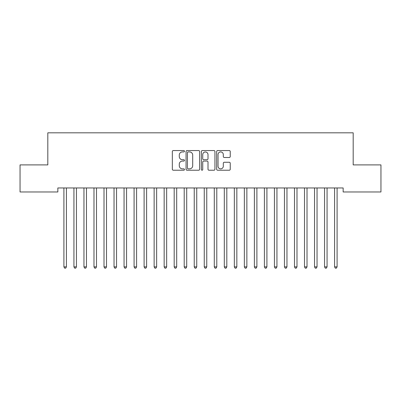 <?xml version="1.0" encoding="UTF-8"?>
<svg xmlns="http://www.w3.org/2000/svg" width="401" height="401" viewBox="0 0 401 401"><rect width="100%" height="100%" fill="white"/><g stroke="black" fill="none" stroke-linecap="round" stroke-linejoin="round"><path stroke-width="0.6" d="M184.46 151.237A0.687 0.687 0 0 0 183.773 150.55L173.317 150.55A0.982 0.982 0 0 0 172.335 151.533L172.335 169.247A0.982 0.982 0 0 0 173.317 170.23L183.773 170.23A0.687 0.687 0 0 0 184.46 169.543A0.687 0.687 0 0 0 183.773 168.851L182.42 168.851A3.148 3.148 0 0 1 179.272 165.703L179.272 164.23A3.148 3.148 0 0 1 182.42 161.077L183.773 161.077A0.687 0.687 0 0 0 184.46 160.39A0.687 0.687 0 0 0 183.773 159.703L182.42 159.703A3.148 3.148 0 0 1 179.272 156.55L179.272 155.077A3.148 3.148 0 0 1 182.42 151.929L183.773 151.929A0.687 0.687 0 0 0 184.46 151.237M229.257 157.488A0.982 0.982 0 0 0 230.244 156.505L230.244 151.533A0.982 0.982 0 0 0 229.257 150.55L217.648 150.55A0.982 0.982 0 0 0 216.66 151.533L216.66 169.247A0.982 0.982 0 0 0 217.648 170.23L229.257 170.23A0.982 0.982 0 0 0 230.244 169.247L230.244 163.242A0.982 0.982 0 0 0 229.257 162.26L224.289 162.26A0.982 0.982 0 0 0 223.307 163.242L223.307 166.22A2.632 2.632 0 0 1 220.67 168.851A2.632 2.632 0 0 1 218.039 166.22L218.039 154.56A2.632 2.632 0 0 1 220.67 151.929A2.632 2.632 0 0 1 223.307 154.56L223.307 156.505A0.982 0.982 0 0 0 224.289 157.488L229.257 157.488M343.156 187.959L57.844 187.959L57.844 191.969L20.05 191.969L20.05 164.901L47.819 164.901L47.819 132.821L353.181 132.821L353.181 164.901L380.95 164.901L380.95 191.969L343.156 191.969L343.156 187.959M199.638 151.533A0.982 0.982 0 0 0 198.655 150.55L187.041 150.55A0.982 0.982 0 0 0 186.059 151.533L186.059 169.247A0.982 0.982 0 0 0 187.041 170.23L198.655 170.23A0.982 0.982 0 0 0 199.638 169.247L199.638 151.533M202.345 150.55L213.959 150.55A0.982 0.982 0 0 1 214.941 151.533L214.941 169.247A0.982 0.982 0 0 1 213.959 170.23L208.986 170.23A0.982 0.982 0 0 1 208.004 169.247L208.004 162.064A0.982 0.982 0 0 0 207.021 161.077L203.723 161.077A0.982 0.982 0 0 0 202.741 162.064L202.741 169.543A0.687 0.687 0 0 1 202.049 170.23A0.687 0.687 0 0 1 201.362 169.543L201.362 151.533A0.982 0.982 0 0 1 202.345 150.55M188.124 151.929A0.687 0.687 0 0 0 187.437 152.616L187.437 168.164A0.687 0.687 0 0 0 188.124 168.851L189.553 168.851A3.148 3.148 0 0 0 192.701 165.703L192.701 155.077A3.148 3.148 0 0 0 189.553 151.929L188.124 151.929M208.004 154.611A2.632 2.632 0 0 0 205.372 151.979A2.632 2.632 0 0 0 202.741 154.611L202.741 158.716A0.982 0.982 0 0 0 203.723 159.703L207.021 159.703A0.982 0.982 0 0 0 208.004 158.716L208.004 154.611M63.779 187.959L63.839 188.104A1.002 1.002 0 0 1 63.909 188.48L63.909 266.876L66.416 266.876L66.416 188.48A1.002 1.002 0 0 1 66.486 188.104L66.546 187.959M66.416 266.876L65.664 268.179L64.661 268.179L63.909 266.876M73.804 187.959L73.864 188.104A1.002 1.002 0 0 1 73.934 188.48L73.934 266.876L76.441 266.876L76.441 188.48A1.002 1.002 0 0 1 76.511 188.104L76.571 187.959M76.441 266.876L75.689 268.179L74.686 268.179L73.934 266.876M83.829 187.959L83.889 188.104A1.002 1.002 0 0 1 83.959 188.48L83.959 266.876L86.466 266.876L86.466 188.48A1.002 1.002 0 0 1 86.536 188.104L86.596 187.959M86.466 266.876L85.714 268.179L84.711 268.179L83.959 266.876M93.854 187.959L93.914 188.104A1.002 1.002 0 0 1 93.984 188.48L93.984 266.876L96.491 266.876L96.491 188.48A1.002 1.002 0 0 1 96.561 188.104L96.621 187.959M96.491 266.876L95.739 268.179L94.736 268.179L93.984 266.876M103.879 187.959L103.939 188.104A1.002 1.002 0 0 1 104.009 188.48L104.009 266.876L106.516 266.876L106.516 188.48A1.002 1.002 0 0 1 106.586 188.104L106.646 187.959M106.516 266.876L105.764 268.179L104.761 268.179L104.009 266.876M113.904 187.959L113.964 188.104A1.002 1.002 0 0 1 114.034 188.48L114.034 266.876L116.541 266.876L116.541 188.48A1.002 1.002 0 0 1 116.611 188.104L116.671 187.959M116.541 266.876L115.789 268.179L114.786 268.179L114.034 266.876M123.929 187.959L123.989 188.104A1.002 1.002 0 0 1 124.059 188.48L124.059 266.876L126.566 266.876L126.566 188.48A1.002 1.002 0 0 1 126.636 188.104L126.696 187.959M126.566 266.876L125.814 268.179L124.811 268.179L124.059 266.876M133.954 187.959L134.014 188.104A1.002 1.002 0 0 1 134.084 188.48L134.084 266.876L136.591 266.876L136.591 188.48A1.002 1.002 0 0 1 136.661 188.104L136.721 187.959M136.591 266.876L135.839 268.179L134.836 268.179L134.084 266.876M143.979 187.959L144.039 188.104A1.002 1.002 0 0 1 144.109 188.48L144.109 266.876L146.616 266.876L146.616 188.48A1.002 1.002 0 0 1 146.686 188.104L146.746 187.959M146.616 266.876L145.864 268.179L144.861 268.179L144.109 266.876M154.004 187.959L154.064 188.104A1.002 1.002 0 0 1 154.134 188.48L154.134 266.876L156.641 266.876L156.641 188.48A1.002 1.002 0 0 1 156.711 188.104L156.771 187.959M156.641 266.876L155.889 268.179L154.886 268.179L154.134 266.876M164.029 187.959L164.089 188.104A1.002 1.002 0 0 1 164.159 188.48L164.159 266.876L166.666 266.876L166.666 188.48A1.002 1.002 0 0 1 166.736 188.104L166.796 187.959M166.666 266.876L165.914 268.179L164.911 268.179L164.159 266.876M174.054 187.959L174.114 188.104A1.002 1.002 0 0 1 174.184 188.48L174.184 266.876L176.691 266.876L176.691 188.48A1.002 1.002 0 0 1 176.761 188.104L176.821 187.959M176.691 266.876L175.939 268.179L174.936 268.179L174.184 266.876M184.079 187.959L184.139 188.104A1.002 1.002 0 0 1 184.209 188.48L184.209 266.876L186.716 266.876L186.716 188.48A1.002 1.002 0 0 1 186.786 188.104L186.846 187.959M186.716 266.876L185.964 268.179L184.961 268.179L184.209 266.876M194.104 187.959L194.164 188.104A1.002 1.002 0 0 1 194.234 188.48L194.234 266.876L196.741 266.876L196.741 188.48A1.002 1.002 0 0 1 196.811 188.104L196.871 187.959M196.741 266.876L195.989 268.179L194.986 268.179L194.234 266.876M204.129 187.959L204.189 188.104A1.002 1.002 0 0 1 204.259 188.48L204.259 266.876L206.766 266.876L206.766 188.48A1.002 1.002 0 0 1 206.836 188.104L206.896 187.959M206.766 266.876L206.014 268.179L205.011 268.179L204.259 266.876M214.154 187.959L214.214 188.104A1.002 1.002 0 0 1 214.284 188.48L214.284 266.876L216.791 266.876L216.791 188.48A1.002 1.002 0 0 1 216.861 188.104L216.921 187.959M216.791 266.876L216.039 268.179L215.036 268.179L214.284 266.876M224.179 187.959L224.239 188.104A1.002 1.002 0 0 1 224.309 188.48L224.309 266.876L226.816 266.876L226.816 188.48A1.002 1.002 0 0 1 226.886 188.104L226.946 187.959M226.816 266.876L226.064 268.179L225.061 268.179L224.309 266.876M234.204 187.959L234.264 188.104A1.002 1.002 0 0 1 234.334 188.48L234.334 266.876L236.841 266.876L236.841 188.48A1.002 1.002 0 0 1 236.911 188.104L236.971 187.959M236.841 266.876L236.089 268.179L235.086 268.179L234.334 266.876M244.229 187.959L244.289 188.104A1.002 1.002 0 0 1 244.359 188.48L244.359 266.876L246.866 266.876L246.866 188.48A1.002 1.002 0 0 1 246.936 188.104L246.996 187.959M246.866 266.876L246.114 268.179L245.111 268.179L244.359 266.876M254.254 187.959L254.314 188.104A1.002 1.002 0 0 1 254.384 188.48L254.384 266.876L256.891 266.876L256.891 188.48A1.002 1.002 0 0 1 256.961 188.104L257.021 187.959M256.891 266.876L256.139 268.179L255.136 268.179L254.384 266.876M264.279 187.959L264.339 188.104A1.002 1.002 0 0 1 264.409 188.48L264.409 266.876L266.916 266.876L266.916 188.48A1.002 1.002 0 0 1 266.986 188.104L267.046 187.959M266.916 266.876L266.164 268.179L265.161 268.179L264.409 266.876M274.304 187.959L274.364 188.104A1.002 1.002 0 0 1 274.434 188.48L274.434 266.876L276.941 266.876L276.941 188.48A1.002 1.002 0 0 1 277.011 188.104L277.071 187.959M276.941 266.876L276.189 268.179L275.186 268.179L274.434 266.876M284.329 187.959L284.389 188.104A1.002 1.002 0 0 1 284.459 188.48L284.459 266.876L286.966 266.876L286.966 188.48A1.002 1.002 0 0 1 287.036 188.104L287.096 187.959M286.966 266.876L286.214 268.179L285.211 268.179L284.459 266.876M294.354 187.959L294.414 188.104A1.002 1.002 0 0 1 294.484 188.48L294.484 266.876L296.991 266.876L296.991 188.48A1.002 1.002 0 0 1 297.061 188.104L297.121 187.959M296.991 266.876L296.239 268.179L295.236 268.179L294.484 266.876M304.379 187.959L304.439 188.104A1.002 1.002 0 0 1 304.509 188.48L304.509 266.876L307.016 266.876L307.016 188.48A1.002 1.002 0 0 1 307.086 188.104L307.146 187.959M307.016 266.876L306.264 268.179L305.261 268.179L304.509 266.876M314.404 187.959L314.464 188.104A1.002 1.002 0 0 1 314.534 188.48L314.534 266.876L317.041 266.876L317.041 188.48A1.002 1.002 0 0 1 317.111 188.104L317.171 187.959M317.041 266.876L316.289 268.179L315.286 268.179L314.534 266.876M324.429 187.959L324.489 188.104A1.002 1.002 0 0 1 324.559 188.48L324.559 266.876L327.066 266.876L327.066 188.48A1.002 1.002 0 0 1 327.136 188.104L327.196 187.959M327.066 266.876L326.314 268.179L325.311 268.179L324.559 266.876M334.454 187.959L334.514 188.104A1.002 1.002 0 0 1 334.584 188.48L334.584 266.876L337.091 266.876L337.091 188.48A1.002 1.002 0 0 1 337.161 188.104L337.221 187.959M337.091 266.876L336.339 268.179L335.336 268.179L334.584 266.876"/></g></svg>
